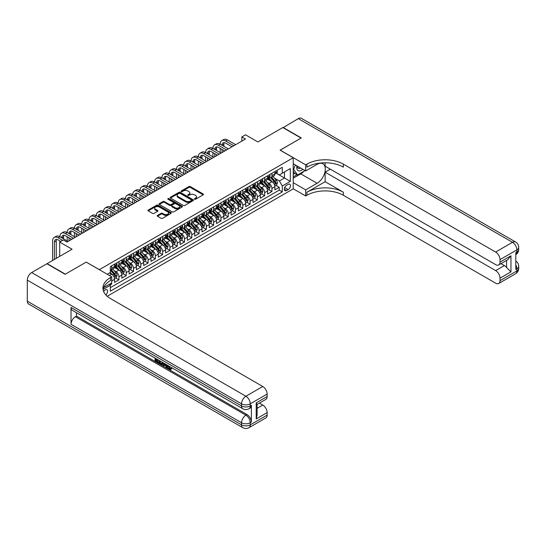 <?xml version="1.0" encoding="UTF-8"?>
<svg xmlns="http://www.w3.org/2000/svg" width="546" height="546" viewBox="0 0 546 546"><rect width="100%" height="100%" fill="white"/><g stroke="black" fill="none" stroke-linecap="round" stroke-linejoin="round"><path stroke-width="0.82" d="M194.588 199.222A0.71 0.409 0 0 0 195.584 199.222L203.187 194.833A1.01 0.587 0 0 0 203.481 194.424A1.01 0.587 0 0 0 203.187 194.007L190.308 186.575A1.01 0.587 0 0 0 188.882 186.575L181.279 190.964A0.71 0.409 0 0 0 182.282 191.544L183.265 190.977A3.235 1.87 0 0 1 187.844 190.977L188.916 191.591A3.235 1.87 0 0 1 189.865 192.915A3.235 1.87 0 0 1 188.916 194.24L187.933 194.806A0.71 0.409 0 0 0 188.936 195.379L189.919 194.813A3.235 1.87 0 0 1 194.499 194.813L195.57 195.434A3.235 1.87 0 0 1 196.519 196.758A3.235 1.87 0 0 1 195.57 198.075L194.588 198.642A0.71 0.409 0 0 0 194.588 199.222L194.588 198.642M105.801 294.881A3.296 1.904 120 0 0 107.48 292.021A3.296 1.904 120 0 0 106.879 289.749A3.296 1.904 120 0 0 105.228 289.912A3.296 1.904 120 0 0 103.644 291.544M157.48 215.397A1.01 0.587 0 0 0 157.187 215.813A1.01 0.587 0 0 0 157.48 216.223L161.097 218.311A1.01 0.587 0 0 0 162.524 218.311L170.966 213.438A1.01 0.587 0 0 0 171.26 213.029A1.01 0.587 0 0 0 170.966 212.612L158.087 205.18A1.01 0.587 0 0 0 156.661 205.18L148.219 210.053A1.01 0.587 0 0 0 147.925 210.463A1.01 0.587 0 0 0 148.219 210.879L152.587 213.397A1.01 0.587 0 0 0 154.013 213.397L157.623 211.309A1.01 0.587 0 0 0 157.924 210.899A1.01 0.587 0 0 0 157.623 210.483L155.46 209.234A2.703 1.563 0 0 1 154.668 208.135A2.703 1.563 0 0 1 156.34 206.688A2.703 1.563 0 0 1 159.289 207.03L167.765 211.923A2.703 1.563 0 0 1 168.557 213.029A2.703 1.563 0 0 1 166.885 214.469A2.703 1.563 0 0 1 163.936 214.128L162.524 213.315A1.01 0.587 0 0 0 161.097 213.315L157.48 215.397L157.48 216.223M86.288 262.148L99.399 269.635L293.222 157.733L280.112 150.157L301.058 138.063L282.842 127.546L257.883 141.953L245.495 134.801L241.858 136.91L245.495 139.012L66.974 242.076L63.329 239.974L59.691 242.076L59.691 256.381M86.288 262.06L65.336 274.153L47.12 263.636L72.079 249.229L59.691 242.076M183.34 205.467A1.01 0.587 0 0 0 184.766 205.467L193.209 200.594A1.01 0.587 0 0 0 193.502 200.184A1.01 0.587 0 0 0 193.209 199.768L180.337 192.335A1.01 0.587 0 0 0 178.904 192.335L170.461 197.208A1.01 0.587 0 0 0 170.168 197.625A1.01 0.587 0 0 0 170.461 198.034L183.34 205.467M168.277 199.379A0.71 0.409 0 0 1 169.001 199.474L169.001 198.635L182.084 206.19A1.01 0.587 0 0 1 182.384 206.606A1.01 0.587 0 0 1 182.084 207.016L173.648 211.889A1.01 0.587 0 0 1 172.215 211.889L159.343 204.457L159.343 203.631A1.01 0.587 0 0 0 159.043 204.047A1.01 0.587 0 0 0 159.343 204.457M159.343 203.631L162.954 201.549A1.01 0.587 0 0 1 164.387 201.549L169.608 204.559A1.01 0.587 0 0 0 171.035 204.559L173.43 203.173A1.01 0.587 0 0 0 173.73 202.764A1.01 0.587 0 0 0 173.43 202.348L167.997 199.215A0.71 0.409 0 0 1 169.001 198.635M110.128 284.937L111.643 284.063L110.695 283.517M111.718 280.951L114.558 279.313L114.558 282.384L118.932 279.859L115.615 277.941M114.182 270.68L116.018 271.737A4.122 2.382 60 0 1 118.932 276.788L121.847 275.102L121.847 278.173L126.215 275.648L122.898 273.737M121.471 266.475L123.3 267.533A4.122 2.382 60 0 1 126.215 272.577L129.129 270.898L129.129 273.969L133.504 271.444L130.187 269.526M128.76 262.271L130.59 263.322A4.122 2.382 60 0 1 133.504 268.373L136.418 266.687L136.418 269.758L140.786 267.24L137.476 265.322M136.043 258.06L137.872 259.118A4.122 2.382 60 0 1 140.786 264.168L143.707 262.483L143.707 265.554L148.075 263.029L144.758 261.118M143.332 253.856L145.161 254.914A4.122 2.382 60 0 1 148.075 259.957L150.989 258.278L150.989 261.35L155.364 258.824L152.047 256.907M150.621 249.645L152.45 250.703A4.122 2.382 60 0 1 155.364 255.753L158.279 254.067L158.279 257.139L162.647 254.613L159.336 252.702M157.903 245.441L159.732 246.499A4.122 2.382 60 0 1 162.647 251.542L165.561 249.863L165.561 252.935L169.936 250.409L166.619 248.498M165.192 241.236L167.021 242.287A4.122 2.382 60 0 1 169.936 247.338L172.85 245.652L172.85 248.723L177.225 246.205L173.908 244.287M172.481 237.025L174.31 238.083A4.122 2.382 60 0 1 177.225 243.134L180.139 241.448L180.139 244.519L184.507 241.994L181.197 240.083M179.764 232.821L181.593 233.879A4.122 2.382 60 0 1 184.507 238.923L187.421 237.244L187.421 240.315L191.796 237.79L188.479 235.872M187.053 228.61L188.882 229.668A4.122 2.382 60 0 1 191.796 234.719L194.71 233.033L194.71 236.104L199.085 233.579L195.768 231.668M194.335 224.406L196.171 225.464A4.122 2.382 60 0 1 199.085 230.508L202 228.829L202 231.9L206.368 229.375L203.051 227.464M201.624 220.202L203.453 221.253A4.122 2.382 60 0 1 206.368 226.303L209.282 224.618L209.282 227.689L213.657 225.17L210.34 223.253M208.913 215.991L210.742 217.049A4.122 2.382 60 0 1 213.657 222.099L216.571 220.413L216.571 223.485L220.946 220.959L217.629 219.048M216.196 211.787L218.025 212.844A4.122 2.382 60 0 1 220.946 217.888L223.86 216.209L223.86 219.28L228.228 216.755L224.911 214.837M223.485 207.576L225.314 208.633A4.122 2.382 60 0 1 228.228 213.684L231.142 211.998L231.142 215.069L235.517 212.544L232.2 210.633M230.774 203.371L232.603 204.429A4.122 2.382 60 0 1 235.517 209.473L238.431 207.794L238.431 210.865L242.799 208.34L239.489 206.429M238.056 199.167L239.885 200.218A4.122 2.382 60 0 1 242.799 205.269L245.714 203.583L245.714 206.654L250.088 204.136L246.772 202.218M245.345 194.956L247.174 196.014A4.122 2.382 60 0 1 250.088 201.065L253.003 199.379L253.003 202.45L257.378 199.925L254.061 198.014M252.634 190.752L254.463 191.81A4.122 2.382 60 0 1 257.378 196.853L260.292 195.175L260.292 198.246L264.66 195.721L261.35 193.803M259.916 186.541L261.746 187.599A4.122 2.382 60 0 1 264.66 192.649L267.574 190.964L267.574 194.035L271.949 191.51L271.949 188.438A4.122 2.382 -120 0 0 269.035 183.395L267.206 182.337M268.632 189.599L271.949 191.51M114.558 279.313A4.122 2.382 -120 0 0 111.643 274.263L109.459 273M121.847 275.102A4.122 2.382 -120 0 0 118.932 270.058L114.421 267.451M129.129 270.898A4.122 2.382 -120 0 0 126.215 265.847L121.71 263.247M136.418 266.687A4.122 2.382 -120 0 0 133.504 261.643L128.999 259.043M143.707 262.483A4.122 2.382 -120 0 0 140.786 257.432L136.282 254.832M150.989 258.278A4.122 2.382 -120 0 0 148.075 253.228L143.571 250.628M158.279 254.067A4.122 2.382 -120 0 0 155.364 249.024L150.853 246.417M165.561 249.863A4.122 2.382 -120 0 0 162.647 244.813L158.142 242.212M172.85 245.652A4.122 2.382 -120 0 0 169.936 240.609L165.431 238.008M180.139 241.448A4.122 2.382 -120 0 0 177.225 236.398L172.713 233.797M187.421 237.244A4.122 2.382 -120 0 0 184.507 232.193L180.003 229.593M194.71 233.033A4.122 2.382 -120 0 0 191.796 227.989L187.292 225.382M202 228.829A4.122 2.382 -120 0 0 199.085 223.778L194.574 221.178M209.282 224.618A4.122 2.382 -120 0 0 206.368 219.574L201.863 216.974M216.571 220.413A4.122 2.382 -120 0 0 213.657 215.363L209.152 212.763M223.86 216.209A4.122 2.382 -120 0 0 220.946 211.159L216.434 208.558M231.142 211.998A4.122 2.382 -120 0 0 228.228 206.954L223.724 204.347M238.431 207.794A4.122 2.382 -120 0 0 235.517 202.743L231.013 200.143M245.714 203.583A4.122 2.382 -120 0 0 242.799 198.539L238.295 195.939M253.003 199.379A4.122 2.382 -120 0 0 250.088 194.328L245.584 191.728M260.292 195.175A4.122 2.382 -120 0 0 257.378 190.124L252.866 187.524M267.574 190.964A4.122 2.382 -120 0 0 264.66 185.92L260.155 183.313M288.199 184.364L286.595 185.285A3.194 1.843 120 0 0 284.507 188.104A3.194 1.843 120 0 0 284.998 190.663A3.194 1.843 120 0 0 286.595 190.506L288.199 189.578A3.194 1.843 120 0 0 290.288 186.759A3.194 1.843 120 0 0 289.796 184.2A3.194 1.843 120 0 0 288.199 184.364M107.2 296.26L293.222 188.861L293.222 157.733M109.657 284.118L110.333 285.285L110.333 291.175L282.296 191.892L282.296 186.002L279.381 180.951L274.495 178.132M110.333 285.285L103.085 289.469M107.269 274.263L110.333 272.495L110.333 266.605L282.296 167.322L282.296 173.212L290.308 168.584L290.308 181.374L282.296 186.002M115.977 265.656L116.018 265.677A4.122 2.382 60 0 0 118.073 265.882L120.994 264.203A4.122 2.382 -120 0 0 121.847 262.312L121.847 259.957M123.266 261.452L123.3 261.473A4.122 2.382 60 0 0 125.362 261.677L128.276 259.992A4.122 2.382 -120 0 0 129.129 258.108L129.129 255.753M130.549 257.241L130.59 257.268A4.122 2.382 60 0 0 132.651 257.473L135.565 255.787A4.122 2.382 -120 0 0 136.418 253.904L136.418 251.542M137.838 253.037L137.872 253.057A4.122 2.382 60 0 0 139.933 253.262L142.847 251.583A4.122 2.382 -120 0 0 143.707 249.693L143.707 247.338M145.12 248.833L145.161 248.853A4.122 2.382 60 0 0 147.222 249.058L150.136 247.372A4.122 2.382 -120 0 0 150.989 245.488L150.989 243.134M152.409 244.622L152.45 244.642A4.122 2.382 60 0 0 154.511 244.847L157.425 243.168A4.122 2.382 -120 0 0 158.279 241.277L158.279 238.923M159.698 240.417L159.732 240.438A4.122 2.382 60 0 0 161.793 240.643L164.708 238.957A4.122 2.382 -120 0 0 165.561 237.073L165.561 234.719M166.98 236.206L167.021 236.234A4.122 2.382 60 0 0 169.083 236.438L171.997 234.753A4.122 2.382 -120 0 0 172.85 232.869L172.85 230.508M174.27 232.002L174.31 232.023A4.122 2.382 60 0 0 176.372 232.227L179.286 230.549A4.122 2.382 -120 0 0 180.139 228.658L180.139 226.303M181.559 227.798L181.593 227.819A4.122 2.382 60 0 0 183.654 228.023L186.568 226.337A4.122 2.382 -120 0 0 187.421 224.454L187.421 222.099M188.841 223.587L188.882 223.614A4.122 2.382 60 0 0 190.943 223.812L193.857 222.133A4.122 2.382 -120 0 0 194.71 220.243L194.71 217.888M196.13 219.383L196.171 219.403A4.122 2.382 60 0 0 198.232 219.608L201.146 217.922A4.122 2.382 -120 0 0 202 216.039L202 213.684M203.419 215.172L203.453 215.199A4.122 2.382 60 0 0 205.514 215.404L208.429 213.718A4.122 2.382 -120 0 0 209.282 211.834L209.282 209.473M210.701 210.968L210.742 210.988A4.122 2.382 60 0 0 212.804 211.193L215.718 209.514A4.122 2.382 -120 0 0 216.571 207.623L216.571 205.269M217.99 206.763L218.025 206.784A4.122 2.382 60 0 0 220.086 206.989L223 205.303A4.122 2.382 -120 0 0 223.86 203.419L223.86 201.065M225.273 202.552L225.314 202.58A4.122 2.382 60 0 0 227.375 202.778L230.289 201.099A4.122 2.382 -120 0 0 231.142 199.208L231.142 196.853M232.562 198.348L232.603 198.369A4.122 2.382 60 0 0 234.664 198.573L237.578 196.888A4.122 2.382 -120 0 0 238.431 195.004L238.431 192.649M239.851 194.144L239.885 194.164A4.122 2.382 60 0 0 241.946 194.369L244.861 192.683A4.122 2.382 -120 0 0 245.714 190.8L245.714 188.438M247.133 189.933L247.174 189.953A4.122 2.382 60 0 0 249.235 190.158L252.15 188.479A4.122 2.382 -120 0 0 253.003 186.589L253.003 184.234M254.422 185.729L254.463 185.749A4.122 2.382 60 0 0 256.524 185.954L259.439 184.268A4.122 2.382 -120 0 0 260.292 182.384L260.292 180.03M261.711 181.518L261.746 181.545A4.122 2.382 60 0 0 263.807 181.743L266.721 180.064A4.122 2.382 -120 0 0 267.574 178.173L267.574 175.819M110.333 287.64L279.238 190.124L279.238 187.305L274.863 189.831L274.863 186.759A4.122 2.382 -120 0 0 271.949 181.709L267.444 179.108M268.994 177.314L269.035 177.334A4.122 2.382 -120 0 0 271.096 177.539A4.122 2.382 -120 0 0 271.949 175.655L271.949 173.294M271.096 177.539L274.01 175.86A4.122 2.382 -120 0 0 274.863 173.969L274.863 171.615M111.643 265.847L111.643 268.202A4.122 2.382 60 0 1 110.79 270.093A4.122 2.382 60 0 1 110.333 270.256M110.79 270.093L113.704 268.407A4.122 2.382 -120 0 0 114.558 266.523L114.558 264.168M118.932 261.643L118.932 263.998A4.122 2.382 60 0 1 118.073 265.882M126.215 257.432L126.215 259.794A4.122 2.382 60 0 1 125.362 261.677M133.504 253.228L133.504 255.583A4.122 2.382 60 0 1 132.651 257.473M140.786 249.024L140.786 251.378A4.122 2.382 60 0 1 139.933 253.262M148.075 244.813L148.075 247.167A4.122 2.382 60 0 1 147.222 249.058M155.364 240.609L155.364 242.963A4.122 2.382 60 0 1 154.511 244.847M162.647 236.398L162.647 238.759A4.122 2.382 60 0 1 161.793 240.643M169.936 232.193L169.936 234.548A4.122 2.382 60 0 1 169.083 236.438M177.225 227.989L177.225 230.344A4.122 2.382 60 0 1 176.372 232.227M184.507 223.778L184.507 226.133A4.122 2.382 60 0 1 183.654 228.023M191.796 219.574L191.796 221.929A4.122 2.382 60 0 1 190.943 223.812M199.085 215.363L199.085 217.724A4.122 2.382 60 0 1 198.232 219.608M206.368 211.159L206.368 213.513A4.122 2.382 60 0 1 205.514 215.404M213.657 206.954L213.657 209.309A4.122 2.382 60 0 1 212.804 211.193M220.946 202.743L220.946 205.098A4.122 2.382 60 0 1 220.086 206.989M228.228 198.539L228.228 200.894A4.122 2.382 60 0 1 227.375 202.778M235.517 194.328L235.517 196.69A4.122 2.382 60 0 1 234.664 198.573M242.799 190.124L242.799 192.479A4.122 2.382 60 0 1 241.946 194.369M250.088 185.92L250.088 188.274A4.122 2.382 60 0 1 249.235 190.158M257.378 181.709L257.378 184.063A4.122 2.382 60 0 1 256.524 185.954M264.66 177.505L264.66 179.859A4.122 2.382 60 0 1 263.807 181.743M264.66 192.649L264.66 195.721M257.378 196.853L257.378 199.925M250.088 201.065L250.088 204.136M242.799 205.269L242.799 208.34M235.517 209.473L235.517 212.544M228.228 213.684L228.228 216.755M220.946 217.888L220.946 220.959M213.657 222.099L213.657 225.17M206.368 226.303L206.368 229.375M199.085 230.508L199.085 233.579M191.796 234.719L191.796 237.79M184.507 238.923L184.507 241.994M177.225 243.134L177.225 246.205M169.936 247.338L169.936 250.409M162.647 251.542L162.647 254.613M155.364 255.753L155.364 258.824M148.075 259.957L148.075 263.029M140.786 264.168L140.786 267.24M133.504 268.373L133.504 271.444M126.215 272.577L126.215 275.648M118.932 276.788L118.932 279.859M111.643 282.971L111.643 284.063M279.381 180.951L284.48 178.01L284.48 171.949L290.308 168.584M276.139 173.191L290.308 181.374M276.283 173.109L279.381 174.897L282.296 173.212M241.858 136.91L241.858 141.114M275.921 185.394L279.238 187.305M279.238 190.124L282.296 191.892M194.867 199.324L195.57 198.921A3.235 1.87 0 0 0 196.519 197.597L196.519 196.758M189.865 192.915L189.865 193.755A3.235 1.87 0 0 1 188.916 195.079L188.22 195.482M203.173 194.84L190.308 187.421A1.01 0.587 0 0 0 188.882 187.421L181.565 191.639M193.195 200.6L180.337 193.182A1.01 0.587 0 0 0 178.904 193.182L170.475 198.041M191.421 200.471A0.71 0.409 0 0 0 191.421 199.891L180.119 193.373A0.71 0.409 0 0 0 179.115 193.373L178.078 193.966A3.235 1.87 0 0 0 177.136 195.291A3.235 1.87 0 0 0 178.078 196.608L185.804 201.071A3.235 1.87 0 0 0 190.383 201.071L191.421 200.471L191.421 201.31A0.71 0.409 0 0 0 191.626 201.024L191.626 200.184M177.136 195.291L177.136 196.13A3.235 1.87 0 0 0 178.078 197.454L178.078 196.608M191.421 201.31L190.383 201.911A3.235 1.87 0 0 1 185.804 201.911L178.078 197.454M159.357 204.463L162.954 202.389L162.954 201.549M173.73 202.764L173.73 203.603A1.01 0.587 0 0 1 173.43 204.02L171.035 205.398A1.01 0.587 0 0 1 169.608 205.398L164.387 202.389A1.01 0.587 0 0 0 162.954 202.389M169.001 199.474L182.071 207.023M175.02 207.685A2.703 1.563 0 0 0 177.976 208.026A2.703 1.563 0 0 0 179.641 206.586A2.703 1.563 0 0 0 178.849 205.48L175.867 203.754A1.01 0.587 0 0 0 174.433 203.754L172.038 205.139A1.01 0.587 0 0 0 171.744 205.549A1.01 0.587 0 0 0 172.038 205.965L175.02 207.685L175.02 208.531A2.703 1.563 0 0 0 177.976 208.865A2.703 1.563 0 0 0 179.641 207.425L179.641 206.586M171.744 205.549L171.744 206.395A1.01 0.587 0 0 0 172.038 206.804L172.038 205.965M175.02 208.531L172.038 206.804M168.557 213.029L168.557 213.868A2.703 1.563 0 0 1 166.885 215.308A2.703 1.563 0 0 1 163.936 214.974L162.524 214.155A1.01 0.587 0 0 0 161.097 214.155L157.494 216.236M154.668 208.135L154.668 208.975A2.703 1.563 0 0 0 155.46 210.08L155.46 209.234M157.61 211.322L155.46 210.08M170.966 212.612L170.966 213.438L158.087 206.019A1.01 0.587 0 0 0 156.661 206.019L148.232 210.886M274.802 186.036L276.685 184.951L277.416 182.849A2.73 1.577 -120 0 0 276.351 180.282L273.02 176.426M272.352 181.975L268.55 177.573M270.188 180.692L267.977 178.139A6.545 3.781 -120 0 0 267.779 177.907M270.72 177.689L274.092 181.586A2.73 1.577 60 0 1 275.068 183.47L275.942 182.965A2.73 1.577 -120 0 0 274.966 181.081L271.635 177.225M270.925 177.621L274.542 181.811A1.392 0.805 60 0 1 274.891 182.357L275.942 182.965M276.795 170.495L277.416 171.574A2.73 1.577 60 0 1 276.849 172.782L275.464 173.58A2.73 1.577 -120 0 0 275.942 172.952L275.88 172.707M52.621 260.462L52.621 240.943A7.726 4.464 60 0 1 54.225 237.408L56.04 236.357A7.726 4.464 60 0 1 59.91 236.739A7.726 4.464 60 0 1 61.507 233.197L63.329 232.146A7.726 4.464 60 0 1 67.192 232.528A7.726 4.464 60 0 1 68.796 228.992L70.618 227.941A7.726 4.464 60 0 1 74.481 228.324A7.726 4.464 60 0 1 76.078 224.781L77.901 223.73A7.726 4.464 60 0 1 81.77 224.113A7.726 4.464 60 0 1 83.367 220.577L85.19 219.526A7.726 4.464 60 0 1 89.053 219.908A7.726 4.464 60 0 1 90.656 216.373L92.479 215.322A7.726 4.464 60 0 1 96.342 215.704A7.726 4.464 60 0 1 97.939 212.162L99.761 211.111A7.726 4.464 60 0 1 103.631 211.493A7.726 4.464 60 0 1 105.228 207.958L107.05 206.907A7.726 4.464 60 0 1 110.913 207.289A7.726 4.464 60 0 1 112.517 203.747L114.339 202.696A7.726 4.464 60 0 1 118.202 203.078A7.726 4.464 60 0 1 119.799 199.543L121.621 198.491A7.726 4.464 60 0 1 125.484 198.874A7.726 4.464 60 0 1 127.088 195.338L128.911 194.287A7.726 4.464 60 0 1 132.774 194.669A7.726 4.464 60 0 1 134.377 191.127L136.2 190.076A7.726 4.464 60 0 1 140.063 190.458A7.726 4.464 60 0 1 141.66 186.923L143.482 185.872A7.726 4.464 60 0 1 147.345 186.254A7.726 4.464 60 0 1 148.949 182.719L150.771 181.661A7.726 4.464 60 0 1 154.634 182.05A7.726 4.464 60 0 1 156.238 178.508L158.053 177.457A7.726 4.464 60 0 1 161.923 177.839A7.726 4.464 60 0 1 163.52 174.304L165.342 173.253A7.726 4.464 60 0 1 169.205 173.635A7.726 4.464 60 0 1 170.809 170.093L172.632 169.042A7.726 4.464 60 0 1 176.495 169.424A7.726 4.464 60 0 1 178.092 165.888L179.914 164.837A7.726 4.464 60 0 1 183.784 165.22A7.726 4.464 60 0 1 185.381 161.684L187.203 160.626A7.726 4.464 60 0 1 191.066 161.015A7.726 4.464 60 0 1 192.67 157.473L194.492 156.422A7.726 4.464 60 0 1 198.355 156.804A7.726 4.464 60 0 1 199.952 153.269L201.774 152.218A7.726 4.464 60 0 1 205.637 152.6A7.726 4.464 60 0 1 207.241 149.058L209.063 148.007A7.726 4.464 60 0 1 212.926 148.389A7.726 4.464 60 0 1 214.53 144.854L216.352 143.803A7.726 4.464 60 0 1 220.215 144.185A7.726 4.464 60 0 1 221.812 140.65L223.635 139.592A7.726 4.464 60 0 1 227.498 139.981L235.66 144.69M221.812 140.65A7.726 4.464 60 0 1 225.675 141.032L233.838 145.741M274.952 173.71L274.966 173.71A2.73 1.577 -120 0 0 275.464 173.58M275.587 172.748L275.942 172.952L275.068 173.457A2.73 1.577 60 0 1 274.863 173.846M232.016 146.792L225.675 143.134A5.153 2.976 -120 0 0 223.102 142.875A5.153 2.976 -120 0 0 222.038 145.236L223.86 144.185L223.86 146.287M224.181 142.643A5.153 2.976 -120 0 0 223.86 144.185M222.038 149.44L222.038 152.559M223.86 150.498L223.86 151.501M220.215 152.6L220.215 148.389M296.956 165.895A6.695 3.87 120 0 0 299.126 170.925A6.695 3.87 120 0 0 302.832 169.294M297.393 166.155A4.586 2.648 120 0 0 298.341 168.291A4.586 2.648 120 0 0 299.01 168.502A4.586 2.648 120 0 0 300.669 168.045M305.105 170.605L297.563 174.959L294.649 173.273L293.222 171.253M297.563 174.959L293.632 169.362L295.338 164.967M293.222 169.13L293.632 169.362M283.06 127.675L298.287 118.625L512.517 242.308A6.183 3.569 120 0 1 515.608 242.001A6.183 6.183 0 0 1 518.7 247.358A6.183 3.569 180 0 1 516.891 249.884L500.02 259.623A6.183 3.569 -120 0 0 495.645 252.047L512.517 242.308A6.183 3.569 60 0 1 516.891 249.884L516.891 251.986L515.799 252.621L515.799 269.444L516.891 268.816L516.891 270.918A6.183 3.569 60 0 1 515.608 273.751L498.737 283.49A6.183 3.569 -120 0 0 500.02 280.658L516.891 270.918A6.183 3.569 0 0 0 518.7 268.393A6.183 6.183 0 0 1 515.608 273.751M283.06 127.423L301.276 137.94L280.18 150.198M293.222 182.678L305.685 189.871L317.089 183.285A11.596 6.695 120 0 0 324.665 173.075A11.596 6.695 120 0 0 322.884 163.78A11.596 6.695 120 0 0 317.089 164.36L305.685 170.939L305.685 164.837L306.927 164.128A25.764 14.872 180 0 1 343.359 164.128L495.645 252.047M305.685 189.871L305.685 195.973L306.927 195.256A25.764 14.872 180 0 1 343.359 195.256L495.645 283.183A6.183 3.569 -120 0 0 498.737 283.49M325.143 181.709L306.927 192.226A25.764 14.872 180 0 1 343.359 192.226L325.143 181.709L325.143 172.161L330.316 169.171M325.143 162.797L325.143 166.189L495.645 264.626A6.183 3.569 -120 0 0 498.737 264.933A6.183 3.569 -120 0 0 500.02 262.107L510.954 255.794L510.954 271.867L506.579 267.492L506.579 260.408M510.954 271.867L500.02 278.173L500.02 280.658M500.02 278.173A6.183 3.569 -120 0 0 495.645 270.604L504.395 265.554A6.183 3.569 60 0 1 506.579 267.492M325.143 172.161L495.645 270.604M298.287 118.625A6.183 3.569 -60 0 1 301.378 118.318L515.608 242.001M293.222 163.745L305.685 170.939M280.18 150.116L305.685 164.837M293.222 188.78L305.685 195.973M500.02 259.623L500.02 262.107M501.03 263.616L504.395 265.554M306.927 164.128L306.927 167.151A25.764 14.872 180 0 1 343.359 167.151L343.359 164.128M498.737 264.933L507.678 259.773L510.954 255.794M303.979 171.253A11.596 6.695 -60 0 1 300.764 173.867L293.222 178.221M293.222 176.87L297.051 174.665M293.222 174.351L294.867 173.403M168.496 365.813L170.352 368.823M167.97 365.54L169.26 368.98L170.113 369.082L171.069 368.086L171.69 368.605L170.591 369.758L169.321 369.594C167.977 368.68 167.301 367.417 167.294 365.8L167.342 365.178M164.401 365.137L163.541 366.189L162.885 365.813L163.984 363.24M166.762 364.844L167.636 367.881L167.049 368.222L166.394 367.84L165.902 365.997L164.032 364.926L163.541 366.189M156.272 359.664L156.272 360.742L158.852 362.23L158.852 362.81L158.272 363.151L155.071 361.302L155.071 358.094M158.572 360.114L157.992 360.66L155.692 359.329L155.692 361.077L156.272 360.742M71.021 307.473L241.53 405.917A6.183 3.569 120 0 0 242.806 408.749L72.297 310.305A6.183 3.569 -60 0 1 71.021 307.473L71.021 324.304A6.183 3.569 -60 0 1 75.389 316.728L76.488 316.1L246.99 414.544A6.183 3.569 60 0 1 251.365 422.113L251.365 405.289A6.183 3.569 60 0 1 250.082 408.115L248.99 408.749A6.183 3.569 -120 0 0 250.273 405.917L251.365 405.289M76.488 316.1L76.488 312.721M163.281 362.831L162.094 364.824L159.111 363.636L159.111 360.421M65.117 274.283L86.213 262.107L111.718 276.829L110.476 277.545A25.764 14.872 -0 0 0 102.935 288.063A25.764 14.872 -0 0 0 110.476 298.58L262.769 386.5A6.183 3.569 60 0 1 267.137 394.075L250.273 403.815L250.273 405.917A6.183 3.569 -0 0 1 241.53 405.917L241.53 403.815L27.3 280.132A6.183 3.569 -60 0 1 31.675 272.556L46.901 263.766L65.117 274.283M111.718 276.829L111.718 282.93L103.658 287.578M256.21 402.866L257.118 404.238L257.118 415.042L256.21 418.939L256.21 402.866L267.137 396.56L267.137 394.075M267.137 396.56A6.183 3.569 60 0 1 265.861 399.385L257.118 404.436M27.3 301.167L241.53 424.849A6.183 3.569 120 0 0 242.806 427.682L28.583 303.999A6.183 3.569 -60 0 1 27.3 301.167L27.3 280.132M259.405 403.112L262.769 405.057A6.183 3.569 60 0 1 267.137 412.626L256.21 418.939M251.365 422.113L250.273 422.747L250.273 424.849L267.137 415.11L267.137 412.626M267.137 415.11A6.183 3.569 60 0 1 265.861 417.943L248.99 427.682A6.183 3.569 -120 0 0 250.273 424.849A6.183 3.569 -0 0 1 241.53 424.849L241.53 422.747L71.021 324.304M110.476 277.545L110.476 280.569A25.764 14.872 -0 0 0 103.064 289.578M155.692 361.077L158.272 362.564L158.852 362.23M158.272 362.564L158.272 363.151M155.692 358.449L158.244 359.923M157.992 360.073L157.992 360.66M162.653 362.469L162.094 364.824M159.725 360.783L159.725 363.411L161.657 364.168L162.032 362.114M162.694 363.151L163.268 362.824M160.312 361.118L160.312 363.07L162.244 363.834M159.725 363.411L160.312 363.07M160.626 363.929L161.213 363.595M165.95 364.373L167.049 368.222M164.564 363.575L164.223 364.448L165.711 365.308L165.37 364.039M164.933 363.786L165.499 364.516M164.223 364.448L164.803 364.114M169.26 368.98L169.847 368.639M167.909 366.148L168.468 365.827M170.489 368.42L171.103 368.946L171.69 368.605M171.103 368.946L170.591 369.758M267.513 190.247L269.396 189.155L270.127 187.053A2.73 1.577 -120 0 0 269.062 184.487L265.731 180.637M265.069 186.186L261.261 181.777M262.899 184.903L260.695 182.344A6.545 3.781 -120 0 0 260.49 182.118M263.438 181.893L266.803 185.79A2.73 1.577 60 0 1 267.779 187.674L268.652 187.169A2.73 1.577 -120 0 0 267.676 185.285L264.353 181.436M263.636 181.832L267.253 186.022A1.392 0.805 60 0 1 267.601 186.561L268.652 187.169M260.23 194.451L262.114 193.366L262.838 191.257A2.73 1.577 -120 0 0 261.78 188.698L258.449 184.841M257.78 190.39L253.979 185.988M255.617 189.107L253.405 186.548A6.545 3.781 -120 0 0 253.201 186.322M256.149 186.104L259.521 190.001A2.73 1.577 60 0 1 260.49 191.878L261.363 191.373A2.73 1.577 -120 0 0 260.394 189.496L257.064 185.64M256.347 186.036L259.964 190.226A1.392 0.805 60 0 1 260.319 190.772L261.363 191.373M252.941 198.655L254.825 197.57L255.555 195.468A2.73 1.577 -120 0 0 254.491 192.902L251.16 189.046M250.491 194.594L246.69 190.192M248.328 193.311L246.123 190.759A6.545 3.781 -120 0 0 245.918 190.527M248.867 190.308L252.232 194.205A2.73 1.577 60 0 1 253.208 196.089L254.081 195.584A2.73 1.577 -120 0 0 253.105 193.7L249.775 189.844M249.065 190.247L252.682 194.431A1.392 0.805 60 0 1 253.03 194.977L254.081 195.584M245.652 202.866L247.536 201.774L248.266 199.672A2.73 1.577 -120 0 0 247.201 197.113L243.871 193.257M243.209 198.805L239.401 194.396M241.039 197.522L238.834 194.963A6.545 3.781 -120 0 0 238.629 194.738M241.578 194.512L244.942 198.416A2.73 1.577 60 0 1 245.918 200.293L246.792 199.788A2.73 1.577 -120 0 0 245.816 197.911L242.492 194.055M241.776 194.451L245.393 198.642A1.392 0.805 60 0 1 245.741 199.188L246.792 199.788M269.506 174.706L270.127 175.778A2.73 1.577 60 0 1 269.56 176.986L268.175 177.784A2.73 1.577 -120 0 0 268.652 177.157L268.598 176.918M214.53 144.854A7.726 4.464 60 0 1 218.393 145.236L220.215 144.185L228.371 148.894M218.393 145.236L226.556 149.945M267.67 177.914L267.676 177.914A2.73 1.577 -120 0 0 268.175 177.784M268.298 176.952L268.652 177.157L267.779 177.662A2.73 1.577 60 0 1 267.574 178.051M224.734 151.003L218.393 147.338A5.153 2.976 -120 0 0 215.813 147.086A5.153 2.976 -120 0 0 214.749 149.44L216.571 148.389L216.571 150.498M216.892 146.847A5.153 2.976 -120 0 0 216.571 148.389M214.749 153.651L214.749 156.763M216.571 154.702L216.571 155.712M212.926 156.804L212.926 152.6M262.223 178.911L262.838 179.982A2.73 1.577 60 0 1 262.278 181.19L260.892 181.995A2.73 1.577 -120 0 0 261.363 181.361L261.309 181.122M207.241 149.058A7.726 4.464 60 0 1 211.104 149.44L212.926 148.389L221.089 153.105M211.104 149.44L219.267 154.156M260.381 182.118L260.394 182.118A2.73 1.577 -120 0 0 260.892 181.995M261.015 181.163L261.363 181.361L260.49 181.866A2.73 1.577 60 0 1 260.292 182.255M217.445 155.207L211.104 151.549A5.153 2.976 -120 0 0 208.531 151.29A5.153 2.976 -120 0 0 207.46 153.651L209.282 152.6L209.282 154.702M209.609 151.051A5.153 2.976 -120 0 0 209.282 152.6M207.46 157.855L207.46 160.968M209.282 158.906L209.282 159.917M205.637 161.015L205.637 156.804M254.934 183.122L255.555 184.193A2.73 1.577 60 0 1 254.989 185.401L253.603 186.2A2.73 1.577 -120 0 0 254.081 185.572L254.02 185.326M199.952 153.269A7.726 4.464 60 0 1 203.822 153.651L205.637 152.6L213.8 157.309M203.822 153.651L211.978 158.36M253.091 186.329L253.105 186.329A2.73 1.577 -120 0 0 253.603 186.2M253.726 185.367L254.081 185.572L253.208 186.077A2.73 1.577 60 0 1 253.003 186.466M210.155 159.412L203.822 155.753A5.153 2.976 -120 0 0 201.242 155.501A5.153 2.976 -120 0 0 200.177 157.855L202 156.804L202 158.906M202.32 155.262A5.153 2.976 -120 0 0 202 156.804M200.177 162.066L200.177 165.179M202 163.118L202 164.128M198.355 165.22L198.355 161.015M247.645 187.326L248.266 188.397A2.73 1.577 60 0 1 247.7 189.605L246.314 190.404A2.73 1.577 -120 0 0 246.792 189.776L246.737 189.537M192.67 157.473A7.726 4.464 60 0 1 196.533 157.855L198.355 156.804L206.518 161.514M196.533 157.855L204.695 162.571M245.809 190.534L245.816 190.534A2.73 1.577 -120 0 0 246.314 190.404M246.437 189.571L246.792 189.776L245.918 190.281A2.73 1.577 60 0 1 245.714 190.67M202.873 163.623L196.533 159.958A5.153 2.976 -120 0 0 193.953 159.705A5.153 2.976 -120 0 0 192.888 162.066L194.71 161.015L194.71 163.118M195.031 159.466A5.153 2.976 -120 0 0 194.71 161.015M192.888 166.271L192.888 169.383M194.71 167.322L194.71 168.332M191.066 169.424L191.066 165.22M238.37 207.07L240.254 205.985L240.977 203.883A2.73 1.577 -120 0 0 239.919 201.317L236.589 197.461M235.92 203.01L232.118 198.607M233.756 201.727L231.545 199.174A6.545 3.781 -120 0 0 231.347 198.942M234.289 198.724L237.66 202.621A2.73 1.577 60 0 1 238.629 204.504L239.503 203.999A2.73 1.577 -120 0 0 238.534 202.116L235.203 198.259M234.487 198.655L238.104 202.846A1.392 0.805 60 0 1 238.459 203.392L239.503 203.999M240.363 191.53L240.977 192.608A2.73 1.577 60 0 1 240.417 193.816L239.032 194.615A2.73 1.577 -120 0 0 239.503 193.987L239.448 193.741M185.381 161.684A7.726 4.464 60 0 1 189.244 162.066L191.066 161.015L199.229 165.725M189.244 162.066L197.406 166.776M238.52 194.745L238.534 194.745A2.73 1.577 -120 0 0 239.032 194.615M239.155 193.782L239.503 193.987L238.629 194.492A2.73 1.577 60 0 1 238.431 194.881M195.584 167.827L189.244 164.169A5.153 2.976 -120 0 0 186.671 163.909A5.153 2.976 -120 0 0 185.599 166.271L187.421 165.22L187.421 167.322M187.749 163.677A5.153 2.976 -120 0 0 187.421 165.22M185.599 170.475L185.599 173.594M187.421 171.533L187.421 172.536M183.784 173.635L183.784 169.424M231.081 211.282L232.965 210.19L233.695 208.087A2.73 1.577 -120 0 0 232.63 205.521L229.3 201.672M228.631 207.221L224.829 202.812M226.467 205.938L224.263 203.378A6.545 3.781 -120 0 0 224.058 203.153M227.006 202.928L230.371 206.825A2.73 1.577 60 0 1 231.347 208.709L232.221 208.203A2.73 1.577 -120 0 0 231.245 206.32L227.914 202.47M227.204 202.866L230.821 207.057A1.392 0.805 60 0 1 231.17 207.596L232.221 208.203M233.074 195.741L233.695 196.813A2.73 1.577 60 0 1 233.128 198.021L231.743 198.819A2.73 1.577 -120 0 0 232.221 198.191L232.159 197.952M178.092 165.888A7.726 4.464 60 0 1 181.961 166.271L183.784 165.22L191.939 169.929M181.961 166.271L190.117 170.98M231.238 198.949L231.245 198.949A2.73 1.577 -120 0 0 231.743 198.819M231.866 197.986L232.221 198.191L231.347 198.696A2.73 1.577 60 0 1 231.142 199.085M188.295 172.031L181.961 168.373A5.153 2.976 -120 0 0 179.381 168.12A5.153 2.976 -120 0 0 178.317 170.475L180.139 169.424L180.139 171.533M180.46 167.881A5.153 2.976 -120 0 0 180.139 169.424M178.317 174.686L178.317 177.798M180.139 175.737L180.139 176.747M176.495 177.839L176.495 173.635M223.799 215.486L225.675 214.401L226.406 212.292A2.73 1.577 -120 0 0 225.341 209.732L222.017 205.876M221.348 211.425L217.54 207.023M219.185 210.142L216.974 207.582A6.545 3.781 -120 0 0 216.769 207.357M219.717 207.139L223.082 211.036A2.73 1.577 60 0 1 224.058 212.913L224.932 212.408A2.73 1.577 -120 0 0 223.962 210.531L220.632 206.675M219.915 207.07L223.532 211.261A1.392 0.805 60 0 1 223.887 211.807L224.932 212.408M225.785 199.945L226.406 201.017A2.73 1.577 60 0 1 225.839 202.225L224.461 203.03A2.73 1.577 -120 0 0 224.932 202.395L224.877 202.156M170.809 170.093A7.726 4.464 60 0 1 174.672 170.475L176.495 169.424L184.657 174.14M174.672 170.475L182.835 175.191M223.949 203.153L223.962 203.153A2.73 1.577 -120 0 0 224.461 203.03M224.583 202.197L224.932 202.395L224.058 202.9A2.73 1.577 60 0 1 223.86 203.289M181.013 176.242L174.672 172.584A5.153 2.976 -120 0 0 172.099 172.324A5.153 2.976 -120 0 0 171.028 174.686L172.85 173.635L172.85 175.737M173.171 172.086A5.153 2.976 -120 0 0 172.85 173.635M171.028 178.89L171.028 182.002M172.85 179.941L172.85 180.951M169.205 182.05L169.205 177.839M216.509 219.69L218.393 218.605L219.123 216.503A2.73 1.577 -120 0 0 218.059 213.936L214.728 210.08M214.059 215.629L210.258 211.227M211.896 214.346L209.684 211.793A6.545 3.781 -120 0 0 209.487 211.561M212.428 211.343L215.8 215.24A2.73 1.577 60 0 1 216.769 217.124L217.649 216.619A2.73 1.577 -120 0 0 216.673 214.735L213.343 210.879M212.626 211.282L216.25 215.465A1.392 0.805 60 0 1 216.598 216.011L217.649 216.619M218.502 204.156L219.123 205.228A2.73 1.577 60 0 1 218.557 206.436L217.171 207.234A2.73 1.577 -120 0 0 217.649 206.606L217.588 206.361M163.52 174.304A7.726 4.464 60 0 1 167.383 174.686L169.205 173.635L177.368 178.344M167.383 174.686L175.546 179.395M216.66 207.364L216.673 207.364A2.73 1.577 -120 0 0 217.171 207.234M217.294 206.402L217.649 206.606L216.769 207.111A2.73 1.577 60 0 1 216.571 207.5M173.724 180.446L167.383 176.788A5.153 2.976 -120 0 0 164.81 176.535A5.153 2.976 -120 0 0 163.745 178.89L165.561 177.839L165.561 179.941M165.888 176.297A5.153 2.976 -120 0 0 165.561 177.839M163.745 183.101L163.745 186.213M165.561 184.152L165.561 185.162M161.923 186.254L161.923 182.05M209.22 223.901L211.104 222.809L211.834 220.707A2.73 1.577 -120 0 0 210.77 218.147L207.439 214.291M206.777 219.84L202.969 215.431M204.607 218.557L202.402 215.998A6.545 3.781 -120 0 0 202.197 215.772M205.146 215.547L208.511 219.451A2.73 1.577 60 0 1 209.487 221.328L210.36 220.823A2.73 1.577 -120 0 0 209.384 218.946L206.054 215.09M205.344 215.486L208.961 219.676A1.392 0.805 60 0 1 209.309 220.222L210.36 220.823M211.213 208.36L211.834 209.432A2.73 1.577 60 0 1 211.268 210.64L209.882 211.439A2.73 1.577 -120 0 0 210.36 210.811L210.299 210.572M156.238 178.508A7.726 4.464 60 0 1 160.101 178.89L161.923 177.839L170.079 182.548M160.101 178.89L168.257 183.606M209.377 211.568L209.384 211.568A2.73 1.577 -120 0 0 209.882 211.439M210.005 210.606L210.36 210.811L209.487 211.316A2.73 1.577 60 0 1 209.282 211.705M166.441 184.657L160.101 180.992A5.153 2.976 -120 0 0 157.521 180.74A5.153 2.976 -120 0 0 156.456 183.101L158.279 182.05L158.279 184.152M158.599 180.501A5.153 2.976 -120 0 0 158.279 182.05M156.456 187.305L156.456 190.417M158.279 188.356L158.279 189.366M154.634 190.458L154.634 186.254M201.938 228.105L203.822 227.02L204.545 224.918A2.73 1.577 -120 0 0 203.481 222.352L200.157 218.496M199.488 224.044L195.68 219.642M197.324 222.761L195.113 220.209A6.545 3.781 -120 0 0 194.908 219.977M197.857 219.758L201.221 223.655A2.73 1.577 60 0 1 202.197 225.539L203.071 225.034A2.73 1.577 -120 0 0 202.102 223.15L198.771 219.294M198.055 219.69L201.672 223.88A1.392 0.805 60 0 1 202.027 224.426L203.071 225.034M203.931 212.565L204.545 213.643A2.73 1.577 60 0 1 203.979 214.851L202.6 215.65A2.73 1.577 -120 0 0 203.071 215.022L203.016 214.776M148.949 182.719A7.726 4.464 60 0 1 152.812 183.101L154.634 182.05L162.797 186.759M152.812 183.101L160.974 187.81M202.088 215.779L202.102 215.779A2.73 1.577 -120 0 0 202.6 215.65M202.723 214.817L203.071 215.022L202.197 215.527A2.73 1.577 60 0 1 202 215.916M159.152 188.861L152.812 185.203A5.153 2.976 -120 0 0 150.239 184.944A5.153 2.976 -120 0 0 149.167 187.305L150.989 186.254L150.989 188.356M151.31 184.712A5.153 2.976 -120 0 0 150.989 186.254M149.167 191.51L149.167 194.629M150.989 192.561L150.989 193.571M147.345 194.669L147.345 190.458M194.649 232.309L196.533 231.224L197.263 229.122A2.73 1.577 -120 0 0 196.198 226.556L192.868 222.707M192.199 228.255L188.397 223.846M190.035 226.972L187.824 224.413A6.545 3.781 -120 0 0 187.626 224.188M190.568 223.962L193.939 227.859A2.73 1.577 60 0 1 194.915 229.743L195.789 229.238A2.73 1.577 -120 0 0 194.813 227.354L191.482 223.505M190.766 223.901L194.39 228.091A1.392 0.805 60 0 1 194.738 228.631L195.789 229.238M196.642 216.776L197.263 217.847A2.73 1.577 60 0 1 196.696 219.055L195.311 219.854A2.73 1.577 -120 0 0 195.789 219.226L195.727 218.987M141.66 186.923A7.726 4.464 60 0 1 145.523 187.305L147.345 186.254L155.508 190.964M145.523 187.305L153.685 192.015M194.799 219.983L194.813 219.983A2.73 1.577 -120 0 0 195.311 219.854M195.434 219.021L195.789 219.226L194.915 219.731A2.73 1.577 60 0 1 194.71 220.12M151.863 193.066L145.523 189.407A5.153 2.976 -120 0 0 142.95 189.155A5.153 2.976 -120 0 0 141.885 191.51L143.707 190.458L143.707 192.561M144.028 188.916A5.153 2.976 -120 0 0 143.707 190.458M141.885 195.721L141.885 198.833M143.707 196.772L143.707 197.782M140.063 198.874L140.063 194.669M187.36 236.52L189.244 235.435L189.974 233.326A2.73 1.577 -120 0 0 188.909 230.767L185.579 226.911M184.917 232.46L181.108 228.057M182.746 231.176L180.542 228.617A6.545 3.781 -120 0 0 180.337 228.392M183.285 228.173L186.65 232.07A2.73 1.577 60 0 1 187.626 233.947L188.5 233.442A2.73 1.577 -120 0 0 187.524 231.565L184.2 227.709M183.483 228.105L187.101 232.296A1.392 0.805 60 0 1 187.449 232.842L188.5 233.442M189.353 220.98L189.974 222.051A2.73 1.577 60 0 1 189.407 223.259L188.022 224.065A2.73 1.577 -120 0 0 188.5 223.43L188.445 223.191M134.377 191.127A7.726 4.464 60 0 1 138.24 191.51L140.063 190.458L148.219 195.175M138.24 191.51L146.403 196.226M187.517 224.188L187.524 224.188A2.73 1.577 -120 0 0 188.022 224.065M188.145 223.232L188.5 223.43L187.626 223.935A2.73 1.577 60 0 1 187.421 224.324M144.581 197.277L138.24 193.618A5.153 2.976 -120 0 0 135.661 193.359A5.153 2.976 -120 0 0 134.596 195.721L136.418 194.669L136.418 196.772M136.739 193.12A5.153 2.976 -120 0 0 136.418 194.669M134.596 199.925L134.596 203.037M136.418 200.976L136.418 201.986M132.774 203.078L132.774 198.874M180.078 240.725L181.961 239.639L182.685 237.537A2.73 1.577 -120 0 0 181.627 234.971L178.296 231.115M177.627 236.664L173.819 232.262M175.464 235.381L173.253 232.828A6.545 3.781 -120 0 0 173.048 232.596M175.996 232.378L179.368 236.275A2.73 1.577 60 0 1 180.337 238.158L181.211 237.653A2.73 1.577 -120 0 0 180.241 235.77L176.911 231.913M176.194 232.316L179.811 236.5A1.392 0.805 60 0 1 180.166 237.046L181.211 237.653M182.071 225.191L182.685 226.262A2.73 1.577 60 0 1 182.125 227.47L180.74 228.269A2.73 1.577 -120 0 0 181.211 227.641L181.156 227.395M127.088 195.338A7.726 4.464 60 0 1 130.951 195.721L132.774 194.669L140.936 199.379M130.951 195.721L139.114 200.43M180.228 228.399L180.241 228.399A2.73 1.577 -120 0 0 180.74 228.269M180.863 227.436L181.211 227.641L180.337 228.146A2.73 1.577 60 0 1 180.139 228.535M137.292 201.481L130.951 197.823A5.153 2.976 -120 0 0 128.378 197.57A5.153 2.976 -120 0 0 127.307 199.925L129.129 198.874L129.129 200.976M129.457 197.331A5.153 2.976 -120 0 0 129.129 198.874M127.307 204.136L127.307 207.248M129.129 205.187L129.129 206.197M125.484 207.289L125.484 203.078M172.789 244.936L174.672 243.844L175.403 241.742A2.73 1.577 -120 0 0 174.338 239.175L171.007 235.326M170.338 240.875L166.537 236.466M168.175 239.592L165.97 237.032A6.545 3.781 -120 0 0 165.766 236.807M168.714 236.582L172.079 240.486A2.73 1.577 60 0 1 173.055 242.363L173.928 241.858A2.73 1.577 -120 0 0 172.952 239.981L169.622 236.125M168.912 236.52L172.529 240.711A1.392 0.805 60 0 1 172.877 241.257L173.928 241.858M174.781 229.395L175.403 230.467A2.73 1.577 60 0 1 174.836 231.675L173.451 232.473A2.73 1.577 -120 0 0 173.928 231.845L173.867 231.606M119.799 199.543A7.726 4.464 60 0 1 123.669 199.925L125.484 198.874L133.647 203.583M123.669 199.925L131.825 204.641M172.939 232.603L172.952 232.603A2.73 1.577 -120 0 0 173.451 232.473M173.573 231.64L173.928 231.845L173.055 232.35A2.73 1.577 60 0 1 172.85 232.739M130.003 205.692L123.669 202.027A5.153 2.976 -120 0 0 121.089 201.774A5.153 2.976 -120 0 0 120.024 204.136L121.847 203.078L121.847 205.187M122.168 201.535A5.153 2.976 -120 0 0 121.847 203.078M120.024 208.34L120.024 211.452M121.847 209.391L121.847 210.401M118.202 211.493L118.202 207.289M165.499 249.14L167.383 248.055L168.113 245.953A2.73 1.577 -120 0 0 167.049 243.386L163.718 239.53M163.056 245.079L159.248 240.677M160.886 243.796L158.681 241.243A6.545 3.781 -120 0 0 158.476 241.011M161.425 240.793L164.79 244.69A2.73 1.577 60 0 1 165.766 246.574L166.639 246.069A2.73 1.577 -120 0 0 165.663 244.185L162.339 240.329M161.623 240.725L165.24 244.915A1.392 0.805 60 0 1 165.588 245.461L166.639 246.069M167.492 233.599L168.113 234.678A2.73 1.577 60 0 1 167.547 235.886L166.161 236.684A2.73 1.577 -120 0 0 166.639 236.056L166.585 235.811M112.517 203.747A7.726 4.464 60 0 1 116.38 204.136L118.202 203.078L126.365 207.794M116.38 204.136L124.543 208.845M165.656 236.807L165.663 236.807A2.73 1.577 -120 0 0 166.161 236.684M166.284 235.852L166.639 236.056L165.766 236.561A2.73 1.577 60 0 1 165.561 236.944M122.72 209.896L116.38 206.238A5.153 2.976 -120 0 0 113.8 205.978A5.153 2.976 -120 0 0 112.735 208.34L114.558 207.289L114.558 209.391M114.878 205.746A5.153 2.976 -120 0 0 114.558 207.289M112.735 212.544L112.735 215.656M114.558 213.595L114.558 214.605M110.913 215.704L110.913 211.493M158.217 253.344L160.101 252.259L160.824 250.157A2.73 1.577 -120 0 0 159.766 247.591L156.436 243.734M155.767 249.29L151.965 244.881M153.603 248.007L151.392 245.447A6.545 3.781 -120 0 0 151.194 245.222M154.136 244.997L157.507 248.894A2.73 1.577 60 0 1 158.476 250.778L159.35 250.273A2.73 1.577 -120 0 0 158.381 248.389L155.05 244.54M154.334 244.936L157.951 249.126A1.392 0.805 60 0 1 158.306 249.665L159.35 250.273M160.21 237.81L160.824 238.882A2.73 1.577 60 0 1 160.265 240.09L158.879 240.888A2.73 1.577 -120 0 0 159.35 240.26L159.296 240.015M105.228 207.958A7.726 4.464 60 0 1 109.091 208.34L110.913 207.289L119.076 211.998M109.091 208.34L117.254 213.049M158.367 241.018L158.381 241.018A2.73 1.577 -120 0 0 158.879 240.888M159.002 240.056L159.35 240.26L158.476 240.766A2.73 1.577 60 0 1 158.279 241.155M115.431 214.1L109.091 210.442A5.153 2.976 -120 0 0 106.518 210.19A5.153 2.976 -120 0 0 105.446 212.544L107.269 211.493L107.269 213.595M107.596 209.951A5.153 2.976 -120 0 0 107.269 211.493M105.446 216.755L105.446 219.867M107.269 217.806L107.269 218.816M103.631 219.908L103.631 215.704M150.928 257.555L152.812 256.47L153.542 254.361A2.73 1.577 -120 0 0 152.477 251.802L149.147 247.945M148.478 253.494L144.676 249.085M146.314 252.211L144.11 249.652A6.545 3.781 -120 0 0 143.905 249.426M146.854 249.208L150.218 253.105A2.73 1.577 60 0 1 151.194 254.982L152.068 254.477A2.73 1.577 -120 0 0 151.092 252.6L147.761 248.744M147.051 249.14L150.669 253.33A1.392 0.805 60 0 1 151.017 253.876L152.068 254.477M152.921 242.015L153.522 243.059A2.73 1.577 60 0 1 152.976 244.294L151.59 245.099A2.73 1.577 -120 0 0 152.068 244.465L152.006 244.226M97.939 212.162A7.726 4.464 60 0 1 101.809 212.544L103.631 211.493L111.787 216.209M101.809 212.544L109.964 217.26M151.085 245.222L151.092 245.222A2.73 1.577 -120 0 0 151.59 245.099M151.713 244.267L152.068 244.465L151.194 244.97A2.73 1.577 60 0 1 150.989 245.359M108.142 218.311L101.809 214.653A5.153 2.976 -120 0 0 99.229 214.394A5.153 2.976 -120 0 0 98.164 216.755L99.986 215.704L99.986 217.806M100.307 214.155A5.153 2.976 -120 0 0 99.986 215.704M98.164 220.959L98.164 224.072M99.986 222.01L99.986 223.021M96.342 224.113L96.342 219.908M143.646 261.759L145.523 260.674L146.253 258.572A2.73 1.577 -120 0 0 145.188 256.006L141.864 252.15M141.196 257.698L137.387 253.296M139.032 256.415L136.821 253.863A6.545 3.781 -120 0 0 136.616 253.631M139.564 253.412L142.929 257.309A2.73 1.577 60 0 1 143.905 259.193L144.779 258.688A2.73 1.577 -120 0 0 143.803 256.804L140.479 252.948M139.762 253.351L143.38 257.535A1.392 0.805 60 0 1 143.734 258.081L144.779 258.688M145.632 246.226L146.253 247.297A2.73 1.577 60 0 1 145.686 248.505L144.301 249.304A2.73 1.577 -120 0 0 144.779 248.676L144.724 248.43M90.656 216.373A7.726 4.464 60 0 1 94.519 216.755L96.342 215.704L104.504 220.413M94.519 216.755L102.682 221.464M143.796 249.433L143.803 249.433A2.73 1.577 -120 0 0 144.301 249.304M144.424 248.471L144.779 248.676L143.905 249.181A2.73 1.577 60 0 1 143.707 249.57M100.86 222.515L94.519 218.857A5.153 2.976 -120 0 0 91.946 218.605A5.153 2.976 -120 0 0 90.875 220.959L92.697 219.908L92.697 222.01M93.018 218.366A5.153 2.976 -120 0 0 92.697 219.908M90.875 225.17L90.875 228.283M92.697 226.221L92.697 227.232M89.053 228.324L89.053 224.113M136.357 265.97L138.24 264.878L138.971 262.776A2.73 1.577 -120 0 0 137.906 260.21L134.575 256.361M133.906 261.909L130.105 257.5M131.743 260.626L129.532 258.067A6.545 3.781 -120 0 0 129.334 257.842M132.275 257.616L135.647 261.52A2.73 1.577 60 0 1 136.616 263.397L137.496 262.892A2.73 1.577 -120 0 0 136.52 261.015L133.19 257.159M132.473 257.555L136.097 261.746A1.392 0.805 60 0 1 136.445 262.292L137.496 262.892M138.35 250.43L138.971 251.501A2.73 1.577 60 0 1 138.404 252.709L137.019 253.508A2.73 1.577 -120 0 0 137.496 252.88L137.435 252.641M83.367 220.577A7.726 4.464 60 0 1 87.23 220.959L89.053 219.908L97.215 224.618M87.23 220.959L95.393 225.675M136.507 253.637L136.52 253.637A2.73 1.577 -120 0 0 137.019 253.508M137.142 252.675L137.496 252.88L136.616 253.385A2.73 1.577 60 0 1 136.418 253.774M93.571 226.726L87.23 223.061A5.153 2.976 -120 0 0 84.657 222.809A5.153 2.976 -120 0 0 83.593 225.17L85.408 224.113L85.408 226.221M85.736 222.57A5.153 2.976 -120 0 0 85.408 224.113M83.593 229.375L83.593 232.487M85.408 230.426L85.408 231.436M81.77 232.528L81.77 228.324M129.068 270.174L130.951 269.089L131.682 266.987A2.73 1.577 -120 0 0 130.617 264.421L127.286 260.565M126.624 266.114L122.816 261.711M124.454 264.83L122.249 262.278A6.545 3.781 -120 0 0 122.045 262.046M124.993 261.827L128.358 265.725A2.73 1.577 60 0 1 129.334 267.608L130.207 267.103A2.73 1.577 -120 0 0 129.231 265.22L125.901 261.363M125.191 261.759L128.808 265.95A1.392 0.805 60 0 1 129.156 266.496L130.207 267.103M131.06 254.634L131.682 255.712A2.73 1.577 60 0 1 131.115 256.92L129.73 257.719A2.73 1.577 -120 0 0 130.207 257.091L130.146 256.845M76.078 224.781A7.726 4.464 60 0 1 79.948 225.17L81.77 224.113L89.926 228.829M79.948 225.17L88.104 229.88M129.225 257.842L129.231 257.842A2.73 1.577 -120 0 0 129.73 257.719M129.852 256.886L130.207 257.091L129.334 257.596A2.73 1.577 60 0 1 129.129 257.978M86.288 230.931L79.948 227.273A5.153 2.976 -120 0 0 77.368 227.013A5.153 2.976 -120 0 0 76.303 229.375L78.126 228.324L78.126 230.426M78.447 226.781A5.153 2.976 -120 0 0 78.126 228.324M76.303 233.579L76.303 236.691M78.126 234.63L78.126 235.64M74.481 236.739L74.481 232.528M121.785 274.379L123.669 273.293L124.392 271.191A2.73 1.577 -120 0 0 123.328 268.625L120.004 264.769M119.335 270.325L115.527 265.916M117.172 269.041L114.96 266.482A6.545 3.781 -120 0 0 114.756 266.257M117.704 266.032L121.069 269.929A2.73 1.577 60 0 1 122.045 271.812L122.918 271.307A2.73 1.577 -120 0 0 121.949 269.424L118.619 265.574M117.902 265.97L121.519 270.161A1.392 0.805 60 0 1 121.874 270.7L122.918 271.307M123.778 258.845L124.392 259.916A2.73 1.577 60 0 1 123.826 261.125L122.447 261.923A2.73 1.577 -120 0 0 122.918 261.295L122.864 261.049M68.796 228.992A7.726 4.464 60 0 1 72.659 229.375L74.481 228.324L82.644 233.033M72.659 229.375L80.822 234.084M121.935 262.053L121.949 262.053A2.73 1.577 -120 0 0 122.447 261.923M122.57 261.09L122.918 261.295L122.045 261.8A2.73 1.577 60 0 1 121.847 262.189M78.999 235.135L72.659 231.477A5.153 2.976 -120 0 0 70.086 231.224A5.153 2.976 -120 0 0 69.014 233.579L70.837 232.528L70.837 234.63M71.157 230.985A5.153 2.976 -120 0 0 70.837 232.528M69.014 237.79L69.014 240.902M70.837 238.841L70.837 239.851M67.192 240.943L67.192 236.739M114.496 278.59L116.38 277.505L117.11 275.396A2.73 1.577 -120 0 0 116.045 272.836L112.715 268.98M112.046 274.529L110.306 272.509M110.415 270.236L113.786 274.14A2.73 1.577 60 0 1 114.756 276.017L115.636 275.512A2.73 1.577 -120 0 0 114.66 273.635L111.329 269.779M110.613 270.174L114.237 274.365A1.392 0.805 60 0 1 114.585 274.911L115.636 275.512M116.489 263.049L117.11 264.121A2.73 1.577 60 0 1 116.544 265.329L115.158 266.134A2.73 1.577 -120 0 0 115.636 265.499L115.575 265.26M61.507 233.197A7.726 4.464 60 0 1 65.37 233.579L67.192 232.528L75.355 237.244M65.37 233.579L73.533 238.295M114.646 266.257L114.66 266.257A2.73 1.577 -120 0 0 115.158 266.134M115.281 265.301L115.636 265.499L114.756 266.004A2.73 1.577 60 0 1 114.558 266.393M71.71 239.346L65.37 235.688A5.153 2.976 -120 0 0 62.797 235.428A5.153 2.976 -120 0 0 61.732 237.79L63.554 236.739L63.554 238.841M63.875 235.19A5.153 2.976 -120 0 0 63.554 236.739M59.91 241.953L59.91 240.943M54.225 237.408A7.726 4.464 60 0 1 58.088 237.79L59.91 236.739L68.066 241.448M58.088 237.79L62.606 240.397M60.783 241.448L58.088 239.892A5.153 2.976 -120 0 0 55.508 239.639A5.153 2.976 -120 0 0 54.443 241.994L54.443 259.411M56.586 239.401A5.153 2.976 -120 0 0 56.265 240.943L56.265 258.36M109.459 275.525L111.643 274.263M116.018 271.737L118.932 270.058M123.3 267.533L126.215 265.847M130.59 263.322L133.504 261.643M137.872 259.118L140.786 257.432M145.161 254.914L148.075 253.228M152.45 250.703L155.364 249.024M159.732 246.499L162.647 244.813M167.021 242.287L169.936 240.609M174.31 238.083L177.225 236.398M181.593 233.879L184.507 232.193M188.882 229.668L191.796 227.989M196.171 225.464L199.085 223.778M203.453 221.253L206.368 219.574M210.742 217.049L213.657 215.363M218.025 212.844L220.946 211.159M225.314 208.633L228.228 206.954M232.603 204.429L235.517 202.743M239.885 200.218L242.799 198.539M247.174 196.014L250.088 194.328M254.463 191.81L257.378 190.124M261.746 187.599L264.66 185.92M269.035 183.395L271.949 181.709M271.949 175.655L274.863 173.969M111.643 268.202L114.558 266.523M118.932 263.998L121.847 262.312M126.215 259.794L129.129 258.108M133.504 255.583L136.418 253.904M140.786 251.378L143.707 249.693M148.075 247.167L150.989 245.488M155.364 242.963L158.279 241.277M162.647 238.759L165.561 237.073M169.936 234.548L172.85 232.869M177.225 230.344L180.139 228.658M184.507 226.133L187.421 224.454M191.796 221.929L194.71 220.243M199.085 217.724L202 216.039M206.368 213.513L209.282 211.834M213.657 209.309L216.571 207.623M220.946 205.098L223.86 203.419M228.228 200.894L231.142 199.208M235.517 196.69L238.431 195.004M242.799 192.479L245.714 190.8M250.088 188.274L253.003 186.589M257.378 184.063L260.292 182.384M264.66 179.859L267.574 178.173M271.949 188.438L274.863 186.759M284.705 187.558L288.199 189.578M284.336 189.196L286.595 190.506M195.57 198.921L195.57 198.075M187.933 195.379L187.933 194.806M188.916 195.079L188.916 194.24M181.279 191.544L181.279 190.964M188.882 187.421L188.882 186.575M190.308 187.421L190.308 186.575M203.187 194.833L203.187 194.007M170.461 198.034L170.461 197.208M178.904 193.182L178.904 192.335M180.337 193.182L180.337 192.335M193.209 200.594L193.209 199.768M185.804 201.911L185.804 201.071M190.383 201.911L190.383 201.071M164.387 202.389L164.387 201.549M169.608 205.398L169.608 204.559M171.035 205.398L171.035 204.559M173.43 204.02L173.43 203.173M182.084 207.016L182.084 206.19M161.097 214.155L161.097 213.315M162.524 214.155L162.524 213.315M163.936 214.974L163.936 214.128M157.623 211.309L157.623 210.483M148.219 210.879L148.219 210.053M156.661 206.019L156.661 205.18M158.087 206.019L158.087 205.18M274.385 184.637L277.395 182.896M274.966 181.081L276.351 180.282M272.788 182.337L274.092 181.586M277.395 171.54L274.863 173M227.498 139.981L225.675 141.032M306.927 192.226L306.927 195.256M343.359 192.226L343.359 195.256M515.799 264.844A6.183 3.569 60 0 1 516.891 268.816A6.183 3.569 180 0 0 518.7 266.291A6.183 6.183 0 0 0 515.799 261.049M516.891 251.986A6.183 3.569 60 0 1 515.799 254.695A6.183 6.183 0 0 0 518.7 249.461A6.183 3.569 0 0 1 516.891 251.986M300.764 173.867L317.089 183.285M31.675 272.556L245.898 396.239L262.769 386.5M75.389 316.728L245.898 415.172L246.99 414.544M257.118 408.319L262.769 405.057M245.898 396.239A6.183 3.569 120 0 0 241.53 403.815A6.183 3.569 180 0 0 250.273 403.815A6.183 3.569 -120 0 0 245.898 396.239M245.898 415.172A6.183 3.569 120 0 0 241.53 422.747A6.183 3.569 180 0 0 250.273 422.747A6.183 3.569 -120 0 0 245.898 415.172M267.096 188.841L270.106 187.107M267.676 185.285L269.062 184.487M265.499 186.548L266.803 185.79M259.814 193.052L262.824 191.312M260.394 189.496L261.78 188.698M258.217 190.752L259.521 190.001M252.525 197.256L255.535 195.523M253.105 193.7L254.491 192.902M250.928 194.956L252.232 194.205M245.236 201.467L248.246 199.727M245.816 197.911L247.201 197.113M243.639 199.167L244.942 198.416M270.106 175.744L267.574 177.211M262.824 179.955L260.292 181.415M255.535 184.159L253.003 185.62M248.246 188.37L245.714 189.831M237.954 205.671L240.963 203.931M238.534 202.116L239.919 201.317M236.357 203.371L237.66 202.621M240.963 192.574L238.431 194.035M230.665 209.876L233.674 208.142M231.245 206.32L232.63 205.521M229.067 207.582L230.371 206.825M233.674 196.778L231.142 198.246M223.382 214.087L226.392 212.346M223.962 210.531L225.341 209.732M221.785 211.787L223.082 211.036M226.392 200.989L223.86 202.45M216.093 218.291L219.103 216.557M216.673 214.735L218.059 213.936M214.496 215.991L215.8 215.24M219.103 205.194L216.571 206.654M208.804 222.502L211.814 220.761M209.384 218.946L210.77 218.147M207.207 220.202L208.511 219.451M211.814 209.405L209.282 210.865M201.522 226.706L204.532 224.966M202.102 223.15L203.481 222.352M199.925 224.406L201.221 223.655M204.532 213.609L202 215.069M194.233 230.91L197.243 229.177M194.813 227.354L196.198 226.556M192.636 228.617L193.939 227.859M197.243 217.813L194.71 219.28M186.944 235.121L189.953 233.381M187.524 231.565L188.909 230.767M185.347 232.821L186.65 232.07M189.953 222.024L187.421 223.485M179.661 239.325L182.671 237.592M180.241 235.77L181.627 234.971M178.064 237.025L179.368 236.275M182.671 226.228L180.139 227.689M172.372 243.536L175.382 241.796M172.952 239.981L174.338 239.175M170.775 241.236L172.079 240.486M175.382 230.439L172.85 231.9M165.083 247.741L168.093 246M165.663 244.185L167.049 243.386M163.486 245.441L164.79 244.69M168.093 234.644L165.561 236.104M157.801 251.945L160.811 250.211M158.381 248.389L159.766 247.591M156.204 249.652L157.507 248.894M160.811 238.848L158.279 240.315M150.512 256.156L153.522 254.416M151.092 252.6L152.477 251.802M148.915 253.856L150.218 253.105M153.522 243.059L150.989 244.519M143.229 260.36L146.239 258.62M143.803 256.804L145.188 256.006M141.632 258.06L142.929 257.309M146.239 247.263L143.707 248.723M135.94 264.564L138.95 262.831M136.52 261.015L137.906 260.21M134.343 262.271L135.647 261.52M138.95 251.474L136.418 252.935M128.651 268.775L131.661 267.035M129.231 265.22L130.617 264.421M127.054 266.475L128.358 265.725M131.661 255.678L129.129 257.139M121.369 272.98L124.379 271.246M121.949 269.424L123.328 268.625M119.772 270.686L121.069 269.929M124.379 259.882L121.847 261.35M114.08 277.191L117.09 275.45M114.66 273.635L116.045 272.836M112.483 274.891L113.786 274.14M117.09 264.093L114.558 265.554M56.265 240.943L54.443 241.994M518.7 266.291L518.7 268.393M518.7 247.358L518.7 249.461M242.806 408.749A6.183 6.183 0 0 0 248.99 408.749M242.806 427.682A6.183 6.183 0 0 0 248.99 427.682"/></g></svg>
